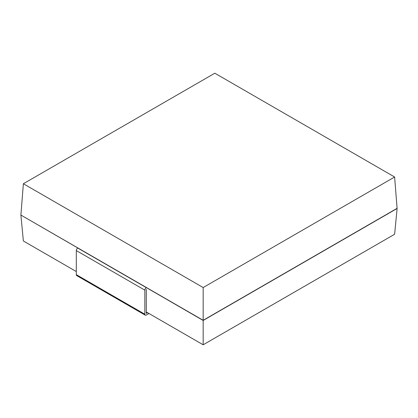 <?xml version="1.0" encoding="UTF-8"?>
<svg xmlns="http://www.w3.org/2000/svg" width="418" height="418" viewBox="0 0 418 418"><rect width="100%" height="100%" fill="white"/><g stroke="black" fill="none" stroke-linecap="round" stroke-linejoin="round"><path stroke-width="0.63" d="M146.3 311.959L203.169 344.793L394.623 234.258L397.1 208.493L394.623 177.007L203.169 287.542L23.377 183.742L20.9 215.061L203.169 320.292L203.169 287.542M397.1 208.493L203.169 320.46L20.9 215.061M23.377 183.742L214.831 73.207L394.623 177.007M203.169 344.793L203.169 320.292L397.1 208.326M20.9 215.228L23.377 240.993L76.311 271.548M76.311 274.663L144.842 314.231L144.842 290.155A2.064 1.191 -60 0 1 146.3 287.631L77.769 248.062A2.064 1.191 -60 0 0 76.311 250.586L76.311 274.663A2.064 1.191 120 0 0 76.734 275.608L145.271 315.177A2.064 1.191 120 0 0 146.3 315.073L148.996 313.516M144.842 314.231A2.064 1.191 120 0 0 145.271 315.177M147.538 312.674L146.3 313.39L146.3 289.313M76.311 250.586L144.842 290.155"/></g></svg>
